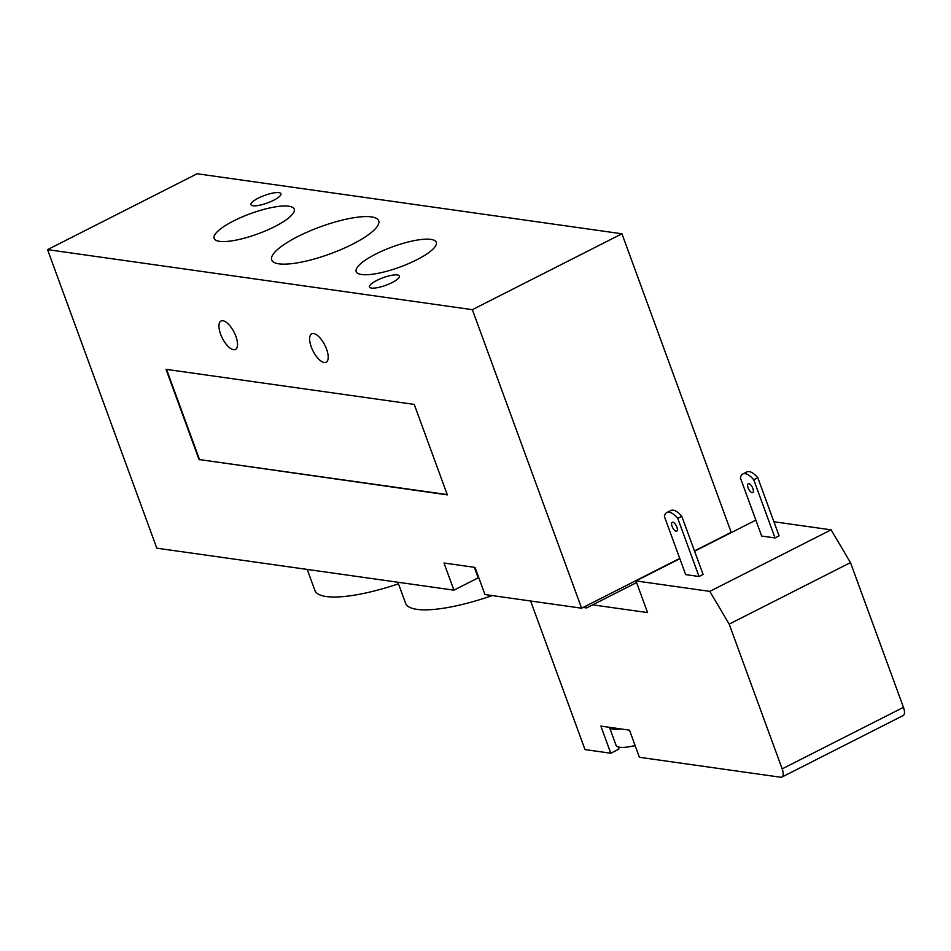 <?xml version="1.0" encoding="UTF-8"?>
<svg xmlns="http://www.w3.org/2000/svg" width="951" height="951" viewBox="0 0 951 951"><rect width="100%" height="100%" fill="white"/><g stroke="black" fill="none" stroke-linecap="round" stroke-linejoin="round"><path stroke-width="1.43" d="M326.562 349.112A15.929 6.586 63.1 0 1 326.134 362.248A15.929 6.586 63.1 0 1 311.286 346.96A15.929 6.586 63.1 0 1 311.714 333.825A15.929 6.586 63.1 0 1 326.562 349.112M235.872 336.297A15.929 6.586 63.1 0 1 235.444 349.433A15.929 6.586 63.1 0 1 220.596 334.146A15.929 6.586 63.1 0 1 221.036 321.01A15.929 6.586 63.1 0 1 235.872 336.297M583.07 607.451L586.577 607.939L636.588 582.571M585.875 606.037L586.577 607.939M679.739 558.403L581.608 608.2L472.35 309.669L621.942 233.78L731.188 532.31L694.48 550.938M297.889 236.502A56.977 14.384 159.9 0 1 378.7 220.787A56.977 14.384 159.9 0 1 330.14 253.869A56.977 14.384 159.9 0 1 271.701 259.944A56.977 14.384 159.9 0 1 297.889 236.502M392.085 282.59A15.929 4.018 159.9 0 1 369.487 286.988A15.929 4.018 159.9 0 1 383.063 277.728A15.929 4.018 159.9 0 1 399.408 276.04A15.929 4.018 159.9 0 1 392.085 282.59M273.591 200.292A15.929 4.018 159.9 0 1 250.993 204.691A15.929 4.018 159.9 0 1 264.568 195.43A15.929 4.018 159.9 0 1 280.914 193.742A15.929 4.018 159.9 0 1 273.591 200.292M375.788 254.06A42.64 10.77 159.9 0 1 436.283 242.303A42.64 10.77 159.9 0 1 399.931 267.065A42.64 10.77 159.9 0 1 356.185 271.606A42.64 10.77 159.9 0 1 375.788 254.06M233.72 220.882A42.64 10.77 159.9 0 1 294.204 209.113A42.64 10.77 159.9 0 1 257.864 233.887A42.64 10.77 159.9 0 1 214.118 238.416A42.64 10.77 159.9 0 1 233.72 220.882M621.942 233.78L197.13 173.76L47.55 249.637L156.796 548.18L453.924 590.155L443.986 563.016L475.013 567.402L484.951 594.541L581.608 608.2M397.898 582.238L405.578 603.231A89.608 22.634 -20.1 0 0 492.238 595.576M307.209 569.423L314.888 590.416A89.608 22.634 -20.1 0 0 398.469 583.807M447.243 494.579L199.544 459.583L166.544 369.404M199.139 459.797L166.033 369.333L414.232 404.401L447.339 494.865L199.544 459.583M478.733 577.566A32.358 8.167 -20.1 0 0 478.175 577.851L453.924 590.155M47.55 249.637L472.35 309.669M530.622 600.996L585.008 749.59L610.78 753.24L600.854 726.1L609.484 727.313L616.046 745.287A28.875 7.287 -20.1 0 0 619.719 747.26A28.875 7.287 -20.1 0 0 626.602 747.129A28.875 7.287 -20.1 0 0 635.102 745.489M620.86 728.93L609.484 727.313A28.875 7.287 -20.1 0 0 613.098 729.167A28.875 7.287 -20.1 0 0 620.86 728.93L629.491 730.142L639.417 757.281L780.7 777.24A9.962 4.113 63.1 0 0 781.9 777.074A9.962 4.113 63.1 0 0 782.162 768.872L729.191 624.129L850.479 562.6L831.103 529.838L709.815 591.367L729.191 624.129M666.794 512.565L670.835 510.521A19.912 8.226 63.1 0 1 681.796 516.298L677.754 518.354A19.912 8.226 -116.9 0 0 666.794 512.565A19.912 8.226 -116.9 0 0 664.392 516.464L685.671 574.618L699.033 576.508L677.754 518.354M753.763 479.791A19.912 8.226 -116.9 0 0 742.802 474.014A19.912 8.226 -116.9 0 0 740.401 477.901L761.68 536.055L775.041 537.945L753.763 479.791L757.804 477.735A19.912 8.226 63.1 0 0 746.844 471.958L742.802 474.014M676.862 527.044A4.981 2.057 63.1 0 1 676.732 531.145A4.981 2.057 63.1 0 1 672.642 527.639A4.981 2.057 63.1 0 1 672.226 522.265A4.981 2.057 63.1 0 1 676.862 527.044M752.871 488.481A4.981 2.057 63.1 0 1 752.74 492.582A4.981 2.057 63.1 0 1 748.651 489.076A4.981 2.057 63.1 0 1 748.235 483.714A4.981 2.057 63.1 0 1 752.871 488.481M775.041 537.945L779.083 535.889L757.804 477.735M699.033 576.508L703.086 574.452L681.796 516.298M781.9 777.074L903.177 715.544A9.962 4.113 -116.9 0 0 903.45 707.342L782.162 768.872M709.815 591.367L635.993 580.93L679.846 558.689M592.687 604.848L647.572 612.599L635.993 580.93M773.912 521.754L831.103 529.838M694.575 551.211L755.855 520.126M610.78 753.24L618.863 749.138L618.697 747.07M850.479 562.6L903.45 707.342M478.175 577.851L474.323 567.307M104.265 404.615L103.267 401.893M626.602 747.129A86.22 86.22 0 0 0 635.161 745.643"/></g></svg>
